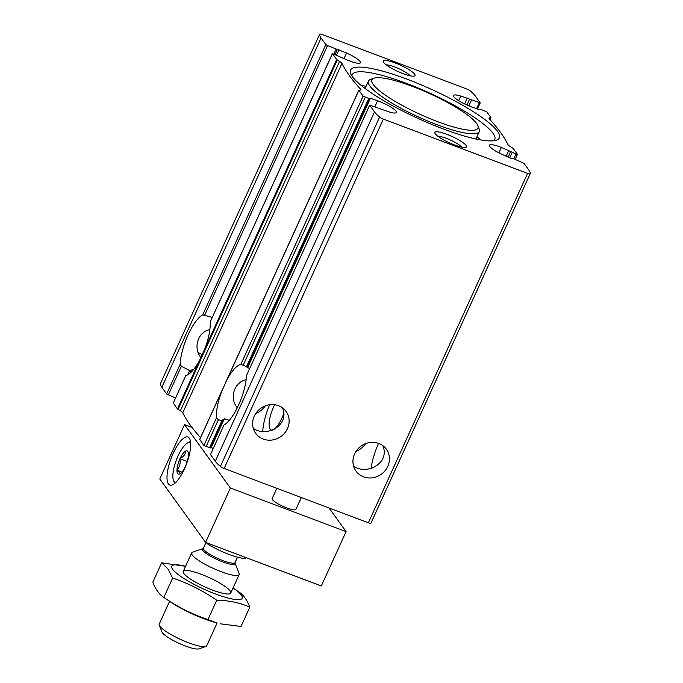 <?xml version="1.0" encoding="UTF-8"?>
<svg xmlns="http://www.w3.org/2000/svg" width="683" height="683" viewBox="0 0 683 683"><rect width="100%" height="100%" fill="white"/><g stroke="black" fill="none" stroke-linecap="round" stroke-linejoin="round"><path stroke-width="1.02" d="M246.145 379.765C234.132 382.045 229.266 397.976 237.061 407.52L236.83 407.205M255.655 413.642C259.489 412.088 262.742 409.476 265.422 405.796M278.485 405.685A18.706 17.34 144.1 0 0 256.979 411.823A18.706 17.34 144.1 0 0 255.715 433.329A18.706 17.34 144.1 0 0 281.037 436.428A18.706 17.34 144.1 0 0 286.04 411.414A18.706 17.34 144.1 0 0 278.485 405.685M282.514 407.862C290.036 425.364 266.165 437.957 253.273 428.275M355.963 451.42C359.796 449.866 363.049 447.254 365.729 443.574M378.792 443.463A18.706 17.34 144.1 0 0 357.286 449.61A18.706 17.34 144.1 0 0 356.022 471.116A18.706 17.34 144.1 0 0 381.345 474.215A18.706 17.34 144.1 0 0 386.347 449.201A18.706 17.34 144.1 0 0 378.792 443.463M382.821 445.649C390.343 463.151 366.472 475.735 353.572 466.062M513.812 158.798L524.006 163.374L528.821 170.033A52.198 10.228 -155.5 0 1 530.17 173.798A3.731 0.734 -155.5 0 1 530.162 173.823A3.731 0.734 -155.5 0 1 527.583 173.414L383.368 119.09A3.731 0.734 -155.5 0 1 379.611 117.083A52.198 10.228 -155.5 0 1 374.497 111.901L369.648 105.105L389.131 111.935A15.658 3.065 -155.5 0 0 396.405 112.464A15.658 3.065 -155.5 0 0 377.588 100.802L370.425 98.25L368.752 98.472L363.1 96.124L358.891 90.301L360.265 90.045A6.523 1.281 -155.5 0 0 360.846 89.806A6.523 1.281 -155.5 0 0 360.522 89.072A413.266 80.978 -155.5 0 1 341.961 63.391A6.523 1.281 -155.5 0 0 339.571 61.419L336.659 59.541L332.408 53.581L348.501 60.548A15.658 3.065 -155.5 0 0 360.47 62.742A15.658 3.065 -155.5 0 0 346.563 53.035L327.516 45.607L325.859 44.6L321.044 37.941A52.198 10.228 -155.5 0 1 319.695 34.184A3.731 0.734 -155.5 0 1 319.704 34.15A3.731 0.734 -155.5 0 1 322.282 34.568L466.498 88.884A3.731 0.734 -155.5 0 1 470.254 90.89A52.198 10.228 -155.5 0 1 475.368 96.072L480.217 102.868L460.735 96.038A15.658 3.065 -155.5 0 0 453.461 95.509A15.658 3.065 -155.5 0 0 472.277 107.171L479.44 109.724L481.114 109.502L486.766 111.85L490.975 117.672L489.6 117.928A6.523 1.281 -155.5 0 0 489.019 118.168A6.523 1.281 -155.5 0 0 489.344 118.91A413.266 80.978 -155.5 0 1 507.904 144.583A6.523 1.281 -155.5 0 0 510.295 146.555L513.206 148.433L517.458 154.392L515.981 154.093L513.829 158.806L510.858 158.268L503.303 154.939A15.658 3.065 -155.5 0 1 489.395 145.24A15.658 3.065 -155.5 0 1 501.365 147.426L498.897 152.838M363.1 96.124L240.851 364.372A32.63 10.416 -69.4 0 0 227.046 379.611L221.838 391.026A32.63 10.416 -69.4 0 0 216.451 417.911L203.884 445.487L199.769 439.459M515.981 154.093L510.671 151.532L508.143 157.073M501.365 147.426L510.671 151.532M369.648 105.105L246.512 375.53A32.63 10.416 -69.4 0 1 223.973 424.988L210.569 454.4M530.145 173.858L370.954 523.152A3.731 0.734 -155.5 0 1 370.946 523.187A3.731 0.734 -155.5 0 1 368.368 522.768L224.161 468.453A3.731 0.734 -155.5 0 1 220.396 466.446A52.198 10.228 -155.5 0 1 215.29 461.264L210.432 454.468M249.585 368.555L246.794 367.053M210.612 447.433L213.233 448.33M229.334 420.301L224.348 418.799L222.982 419.806L223.034 419.2M368.752 98.472L246.674 366.361L247.084 366.916L240.851 364.372M216.451 417.911L218.364 419.721L221.941 420.626L222.982 419.806L222.948 420.327L210.381 447.928L203.884 445.487M378.459 443.344L376.162 449.158A32.63 10.416 -69.4 0 0 371.1 468.427M192.896 370.306L193.118 369.827L191.249 370.015M325.859 44.6L202.689 314.889A32.63 10.416 -69.4 0 0 180.141 364.346L181.388 366.242L189.592 370.545L191.18 370.203L189.729 373.43M336.659 59.541L204.815 348.851A32.63 10.416 -69.4 0 0 210.202 321.966L332.408 53.581M204.815 348.851L199.607 360.265A32.63 10.416 -69.4 0 1 185.802 375.513L173.328 402.885M339.571 61.419L180.363 410.782L177.443 408.904L173.2 402.944M212.191 317.382L202.689 314.889M175.463 397.967L166.643 393.963L161.837 387.304A52.198 10.228 -155.5 0 1 160.479 383.539A3.731 0.734 -155.5 0 1 160.496 383.513A3.731 0.734 -155.5 0 1 160.514 383.479M209.877 329.573C197.857 331.861 192.999 347.784 200.785 357.337L200.563 357.013M198.155 352.36A18.706 17.34 144.1 0 0 202.518 354.665M466.139 145.462A17.399 3.406 24.5 0 0 447.903 134.756A17.399 3.406 24.5 0 0 434.909 133.194A17.399 3.406 24.5 0 0 449.294 142.747A17.399 3.406 24.5 0 0 465.934 147.34A17.399 3.406 24.5 0 0 466.139 145.462M414.59 74.14A17.399 3.406 24.5 0 0 396.353 63.434A17.399 3.406 24.5 0 0 383.359 61.88A17.399 3.406 24.5 0 0 397.745 71.433A17.399 3.406 24.5 0 0 414.393 76.018A17.399 3.406 24.5 0 0 414.59 74.14M497.463 131.307A81.781 16.025 24.5 0 0 411.755 80.995A81.781 16.025 24.5 0 0 350.686 73.67A81.781 16.025 24.5 0 0 418.286 118.569A81.781 16.025 24.5 0 0 496.524 140.135A81.781 16.025 24.5 0 0 497.463 131.307M200.529 437.572A413.266 80.978 -155.5 0 1 182.754 412.754A6.523 1.281 -155.5 0 0 180.363 410.782M480.712 139.913A78.306 15.342 24.5 0 0 476.922 136.771M366.079 86.263A78.306 15.342 24.5 0 0 361.23 85.46M493.869 140.724A78.306 15.342 24.5 0 0 494.774 139.563A78.306 15.342 24.5 0 0 492.964 133.253A78.306 15.342 24.5 0 0 418.03 87.962A78.306 15.342 24.5 0 0 352.266 74.618A78.306 15.342 24.5 0 0 351.984 76.061M373.908 78.229L370.562 79.399A60.907 11.935 24.5 0 0 368.453 81.064A60.907 11.935 24.5 0 0 418.918 117.177A60.907 11.935 24.5 0 0 479.287 131.571A60.907 11.935 24.5 0 0 479.159 128.891L477.852 125.595A58.294 11.423 24.5 0 0 476.632 123.461A58.294 11.423 24.5 0 0 426.201 92.043A58.294 11.423 24.5 0 0 373.908 78.229A58.294 11.423 24.5 0 0 420.199 114.385A58.294 11.423 24.5 0 0 477.852 125.595M410.201 75.813A14.104 2.766 24.5 0 0 398.966 68.752A14.104 2.766 24.5 0 0 386.271 64.911M461.742 147.135A14.104 2.766 24.5 0 0 450.507 140.075A14.104 2.766 24.5 0 0 437.812 136.224M274.651 404.72A18.706 5.968 -69.4 0 0 271.168 429.974A18.706 5.968 -69.4 0 0 283.676 413.676M269.648 404.72A32.63 10.416 -69.4 0 0 262.742 431.349M206.462 542.686L207.137 543.625A26.099 5.114 24.5 0 0 245.718 558.156L245.982 557.576M207.137 543.625L207.401 543.045M169.589 601.339L159.224 624.083A26.099 5.114 24.5 0 0 159.284 625.235L161.956 631.98A20.763 4.072 24.5 0 0 179.117 643.377A20.763 4.072 24.5 0 0 198.984 648.85L205.822 646.442A26.099 5.114 24.5 0 0 206.727 645.734L217.092 622.99M159.284 625.235A26.099 5.114 24.5 0 0 180.858 639.561A26.099 5.114 24.5 0 0 205.822 646.442M192.555 552.231A26.099 5.114 24.5 0 0 191.65 552.94A26.099 5.114 24.5 0 0 213.284 568.418A26.099 5.114 24.5 0 0 239.152 574.591A26.099 5.114 24.5 0 0 239.093 573.438L234.995 563.091A17.912 3.509 24.5 0 1 217.279 559.65A17.912 3.509 24.5 0 1 203.047 548.543L192.555 552.231M169.845 601.518A38.718 7.59 24.5 0 0 216.793 622.913L207.939 619.566C192.282 614.299 177.58 606.914 163.852 597.403L169.845 601.518M239.016 592.024L233.065 587.952A38.718 7.59 -155.5 0 1 223.708 596.805A38.718 7.59 -155.5 0 1 172.654 569.289A38.718 7.59 -155.5 0 1 185.563 566.301L161.64 562.818L167.89 568.837L172.662 578.066C188.329 583.333 203.022 590.727 216.759 600.229C228.745 600.408 239.767 602.713 249.824 607.136L241.014 626.473L220.157 623.784M172.662 578.066L163.852 597.403C159.259 594.5 155.587 589.42 152.83 582.155L161.64 562.818M249.824 607.136C247.161 599.998 243.489 594.919 238.802 591.879M183.838 573.507A26.099 5.114 -155.5 0 1 183.292 572.55A26.099 5.114 -155.5 0 1 209.109 577.57A26.099 5.114 -155.5 0 1 229.838 593.758A26.099 5.114 -155.5 0 1 206.42 587.576A26.099 5.114 -155.5 0 1 183.838 573.507M207.939 619.566L216.759 600.229M230.367 488.021L184.547 424.621L159.779 478.971L205.6 542.362L321.334 585.963L346.102 531.613L230.367 488.021L205.6 542.362M184.547 424.621L192.017 427.438M328.993 507.939L346.102 531.613M189.285 438.136A25.664 8.196 -69.4 0 0 187.893 437.026A25.664 8.196 -69.4 0 0 171.177 458.156A25.664 8.196 -69.4 0 0 169.802 485.058A25.664 8.196 -69.4 0 0 185.528 466.412A25.664 8.196 -69.4 0 0 189.285 438.136M301.331 497.523L295.91 509.416A13.054 2.561 -155.5 0 1 284.948 507.196A13.054 2.561 -155.5 0 1 272.457 499.649A13.054 2.561 -155.5 0 1 272.158 498.599L276.854 488.302M175.642 482.565A21.318 6.804 110.6 0 1 173.482 480.473A21.318 6.804 110.6 0 1 176.334 460.094A21.318 6.804 110.6 0 1 187.637 442.908A21.318 6.804 110.6 0 1 190.634 442.755M176.906 470.297L176.974 470.391A12.396 3.961 110.6 0 0 179.586 474.011L179.808 473.908A12.396 3.961 110.6 0 0 179.834 473.891A12.396 3.961 110.6 0 0 185.306 466.515L185.537 466.011A12.396 3.961 110.6 0 0 188.423 454.998L188.431 454.596A12.396 3.961 110.6 0 0 188.064 452.044A12.396 3.961 110.6 0 0 185.819 450.985L185.597 451.087A12.396 3.961 110.6 0 0 180.099 458.481L179.868 458.985A12.396 3.961 110.6 0 0 176.982 469.989L181.849 472.158M179.586 474.011C180.474 473.464 179.603 472.26 176.974 470.391M176.982 469.989C179.706 467.01 180.662 463.339 179.868 458.985M180.099 458.481C183.684 456.696 185.52 454.229 185.597 451.087M187.244 461.426L179.945 458.686M377.588 100.802L374.924 106.642M221.838 391.026L199.675 439.664M512.19 152.505L509.783 157.79M508.826 150.388L506.18 156.202M369.691 105.242L246.512 375.53M223.973 424.988L210.475 454.605M370.425 98.25L247.613 367.744M224.348 418.799L211.209 447.613M221.941 420.626L209.536 447.835M365.285 97.328L243.31 364.97M218.364 419.721L206.07 446.691M358.891 90.301L227.046 379.611M460.735 96.038L458.635 100.657M467.334 98.045L464.645 103.953M469.562 99.189L466.907 105.011M471.449 100.188L468.862 105.856M346.563 53.035L343.959 58.747M337.342 49.492L335.105 54.392M339.007 49.705L336.582 55.016M191.061 370.459L189.695 373.456M336.053 49.185L333.902 53.889M189.592 370.545L187.646 374.83M332.45 53.726L210.202 321.966M185.802 375.513L173.234 403.081M327.516 45.607L204.738 315M181.388 366.242L168.3 394.962M180.141 364.346L166.643 393.963M479.278 102.774L476.572 108.708M490.864 117.877L490.044 119.67M199.607 360.265L177.443 408.904M337.265 60.019L178.05 409.382M383.368 119.09L224.161 468.453M527.583 173.414L368.368 522.768M321.044 37.941L161.837 387.304M374.497 111.901L215.29 461.264M379.611 117.083L220.396 466.446M319.695 34.184L160.479 383.539M489.6 117.928L489.224 118.765M341.961 63.391L182.754 412.754M360.522 89.072L360.069 90.054M203.047 548.543L203.397 548.142A17.399 3.406 24.5 0 0 217.817 558.455A17.399 3.406 24.5 0 0 235.063 562.57L234.995 563.099M220.319 550.788A17.399 3.406 24.5 0 0 221.966 551.54M517.458 154.392L515.187 159.37M369.597 98.565L247.34 366.831M358.848 90.165L225.877 381.951M222.914 388.456L199.641 439.528M337.376 49.449L335.122 54.401M480.269 109.408L480.047 109.903M480.217 102.868L477.426 109.007M491.017 117.809L490.129 119.764M530.162 173.823L370.946 523.187M319.704 34.15L160.496 383.513M475.914 138.973L479.287 131.571M365.081 88.466L368.453 81.064M230.743 593.049L239.152 574.591M183.24 571.398L191.65 552.94M235.063 562.57L237.513 557.191M203.397 548.142L205.967 542.507M173.482 480.473L174.635 483.462M187.637 442.908L190.472 441.423"/></g></svg>
